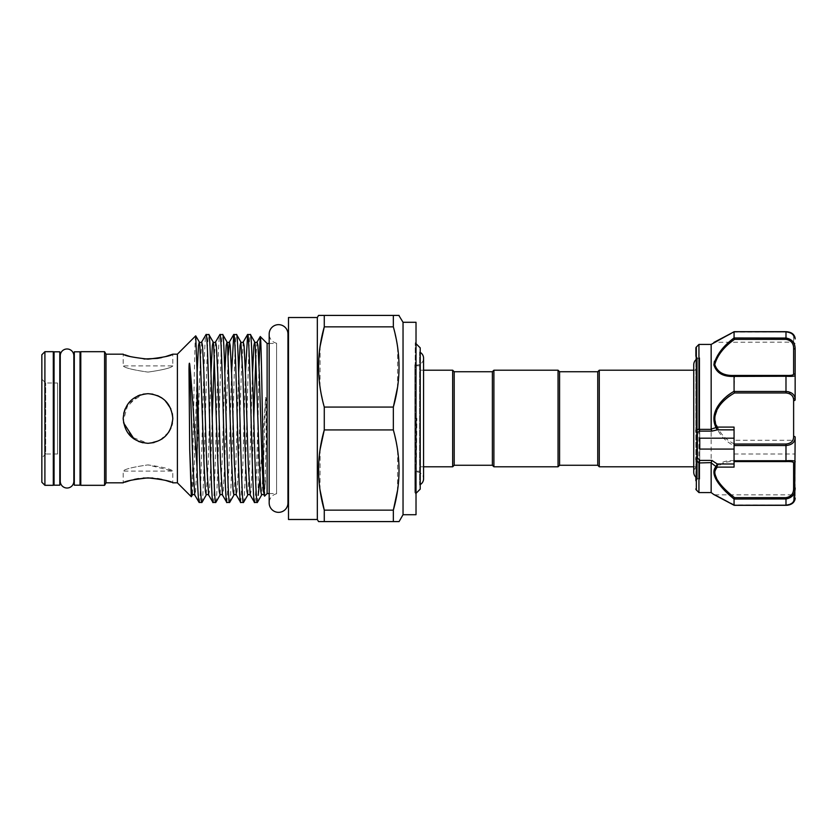 <?xml version="1.0" encoding="UTF-8"?>
<svg xmlns="http://www.w3.org/2000/svg" width="837" height="837" viewBox="0 0 837 837"><rect width="100%" height="100%" fill="white"/><g stroke="black" fill="none" stroke-linecap="round" stroke-linejoin="round"><path stroke-width="0.63" stroke-dasharray="4.18 3.14" d="M414.87 364.775A6.801 6.801 0 0 0 423.574 358.246L423.574 478.754A6.801 6.801 0 0 0 414.87 472.225L414.87 364.775L414.87 472.225M795.15 493.338A1.528 1.528 0 0 1 793.622 494.866L793.622 499.407C793.664 502.284 791.122 504.115 785.985 504.92C791.122 504.125 793.664 502.284 793.622 499.407A1.528 1.339 180 0 0 795.15 498.057C795.119 501.928 792.064 504.324 785.985 505.255L734.175 505.328L734.562 504.92L714.777 494.866L793.622 494.866L793.622 499.407A1.528 1.339 0 0 0 795.15 498.057L795.15 437.102A1.528 0.732 0 0 0 793.622 436.37C793.664 440.932 791.122 443.484 785.985 444.028L734.562 444.028C723.942 439.08 717.351 430.553 714.777 418.437C717.372 406.416 723.974 397.931 734.562 392.971L734.059 391.318C723.126 396.707 716.388 405.757 713.877 418.458C716.388 431.233 723.116 440.314 734.059 445.682L734.059 460.591C723.126 460.12 716.388 464.012 713.877 472.256C716.388 482.028 723.116 490.953 734.059 499.03L734.059 505.213L720.887 498.036M734.059 505.213L785.985 504.92L734.562 504.92L714.118 494.709M695.882 348.119L695.882 480.731L697.409 479.203L697.409 357.797L695.882 356.269L695.882 477.205A6.801 6.801 0 0 0 699.763 479.015L699.763 357.985L699.763 479.015M697.409 357.797L697.409 479.203L699.763 479.203L699.763 357.797L697.409 357.797M699.763 357.797L699.763 479.203M734.059 440.262L734.059 454.01L734.059 440.262L795.15 440.262L795.15 454.01L795.15 440.262M734.059 454.01L795.15 454.01M698.937 492.574L698.937 344.425M711.157 344.425L711.157 492.574M713.877 342.438L716.231 341.297M795.15 338.943A1.528 1.339 0 0 0 793.622 337.593A1.528 1.339 180 0 1 795.15 338.943L795.15 338.933C795.119 335.082 792.064 332.687 785.985 331.745L734.08 331.745L785.985 332.08C791.122 332.875 793.664 334.716 793.622 337.593C793.664 334.716 791.122 332.885 785.985 332.08L734.562 332.08L714.777 342.134L734.08 331.745L734.059 337.97L722.331 349.029L714.421 361.281M713.877 365.026L718.408 372.486L727.447 375.771M788.663 391.789L795.15 399.898L795.15 375.394A1.528 1.465 0 0 0 793.622 373.93C793.664 375.122 791.122 375.625 785.985 375.436L734.562 375.436L734.059 391.318M715.373 495.326L715.991 495.588M715.248 495.232L714.379 494.813M269.179 493.558L276.597 493.558L276.597 343.442L276.597 493.558M269.179 343.442L276.597 343.442M199.143 502.493C201.455 507.693 203.757 329.307 206.069 334.507M201.863 502.493C204.165 507.693 206.477 329.307 208.79 334.507M212.996 502.493C215.308 507.693 217.61 329.307 219.922 334.507M215.716 502.493C218.018 507.693 220.33 329.307 222.642 334.507M226.848 502.493L228.919 467.873L231.577 372.747M229.568 502.493C231.87 507.693 234.182 329.307 236.494 334.507M240.7 502.493L242.772 467.873L245.429 372.747M243.421 502.493C245.722 507.693 248.034 329.307 250.347 334.507M153.998 442.585L161.834 439.101M165.381 436.203L168.812 431.997M170.727 428.45L171.867 425.259M172.38 423.093L172.809 418.5M172.328 413.624L170.811 408.738M165.58 400.996L161.813 397.889M157.555 395.598L152.909 394.175M165.538 356.604L161.792 357.566M147.992 372.099C163.089 369.923 171.355 367.851 172.809 365.884C171.365 367.851 163.089 369.923 147.992 372.099C163.089 369.923 171.355 367.851 172.809 365.884C171.365 367.851 163.089 369.923 147.992 372.099C132.895 369.923 124.629 367.851 123.175 365.884C124.65 367.851 132.916 369.933 147.992 372.099C132.895 369.923 124.629 367.851 123.175 365.884C124.65 367.851 132.916 369.933 147.992 372.099M152.878 394.164L162.807 398.59L169.859 406.761L172.778 417.286L170.884 428.073M168.614 432.3L159.741 440.356L147.992 443.317C132.895 441.863 124.629 433.597 123.175 418.51C124.65 403.382 132.916 395.106 147.992 393.683C163.089 395.127 171.355 403.403 172.809 418.49C171.365 433.597 163.089 441.884 147.992 443.317L131.304 436.872L123.29 420.938L128.092 403.664L143.137 394.164M170.884 482.112L172.809 482.834L172.809 471.116C171.334 469.138 163.058 467.067 147.992 464.901L172.809 471.116L123.175 471.116C124.65 469.138 132.916 467.067 147.992 464.901C132.884 467.077 124.608 469.149 123.175 471.116L123.175 482.834L125.09 482.122M152.868 478.053L157.513 478.618M161.803 479.444L165.58 480.407M80.791 356.667L80.791 480.333L80.791 356.667M80.028 356.667L80.028 480.333L80.028 356.667M74.305 356.667L74.305 480.333L74.305 356.667M73.844 356.667L73.782 480.333L73.782 356.667A6.801 6.801 0 0 0 73.844 355.767L73.844 481.233A6.801 6.801 0 0 0 73.782 480.333L73.844 480.333M60.254 356.667L60.316 480.333L60.316 356.667A6.801 6.801 0 0 1 60.254 355.777L60.254 481.233A6.801 6.801 0 0 1 60.316 480.333L60.254 480.333M59.793 480.333L59.793 356.667L59.793 480.333M54.07 351.802L54.07 485.198M59.793 351.802L59.793 485.198M53.306 362.379L53.306 474.621L53.306 362.379M54.07 362.379L54.07 474.621L54.07 362.379M41.85 379.171L45.669 382.99L57.544 382.99L57.544 454.01L45.669 454.01L45.669 382.99L45.669 454.01L41.85 457.829L41.85 379.171L41.85 457.829M276.597 493.767A9.395 9.395 0 0 0 269.179 502.953L269.179 334.047A9.395 9.395 0 0 0 276.597 343.233L276.597 493.767L276.597 343.233M288.493 502.922L288.493 334.078L288.493 502.922M693.747 370.205L696.489 370.205A6.801 6.801 0 0 1 693.747 364.744L693.747 472.256A6.801 6.801 0 0 1 696.489 466.795L696.489 370.205L696.489 466.795L693.747 466.795M699.763 357.985A6.801 6.801 0 0 0 695.882 359.795M597.754 371.733L597.754 465.267M599.282 370.205L599.282 466.795M492.376 465.267L492.376 371.733M493.903 466.795L493.903 370.205M558.049 466.795L558.049 370.205M559.576 465.267L559.576 371.733M454.198 371.733L454.198 465.267M452.671 370.205L452.671 466.795M420.216 347.868L420.216 489.132M414.87 418.5L414.87 471.189L414.87 418.5M420.216 352.063L419.599 352.063L419.599 418.5L419.599 352.063A6.801 6.801 0 0 1 420.216 352.387M420.216 484.937L419.599 484.937L419.599 418.5L419.599 484.937A6.801 6.801 0 0 0 420.216 484.613M414.87 418.312L416.847 418.5C416.313 473.208 415.79 512.568 415.257 484.947L415.257 342.908L414.87 490.764L415.026 493.872L416.02 494.866L416.02 342.134L416.02 494.866M416.02 493.328L414.87 468.689L414.87 493.976L415.246 484.78M416.02 343.672L415.257 342.908L416.02 342.134M414.87 418.322L414.87 492.407L415.623 493.704M415.257 483.305L415.257 436.203M403.036 514.713L403.036 322.287M393.338 521.587L393.338 510.151L324.275 510.151L324.275 521.587L399.071 521.587M393.338 429.936L393.338 407.064L324.275 407.064L324.275 429.936L393.338 429.936L397.366 448.506M397.638 450.327L397.533 490.472M393.338 326.848L393.338 315.413L324.275 315.413L324.275 326.848L393.338 326.848L397.366 345.419M397.638 347.24L397.533 387.385M399.071 315.413L393.338 315.413M317.328 519.484L317.328 317.516M324.275 315.413L318.541 315.413M324.275 407.064L320.247 388.494M319.975 386.673L320.142 346.12M319.975 489.76L320.142 449.207M416.02 514.713L416.02 322.287M288.493 519.484L288.493 317.516M416.847 418.322L415.257 418.312M420.216 418.5L420.216 365.811L420.216 418.5M287.959 334.078L287.959 502.922M57.544 454.01L57.544 382.99M41.85 482.258L41.85 354.742M44.905 485.314L44.905 351.686M53.306 485.314L53.306 351.686M74.305 485.198L74.305 351.802M80.028 485.198L80.028 351.802M80.791 485.314L80.791 351.686M147.992 393.683L140.334 394.897M137.739 395.901L125.09 408.948M123.698 413.415L123.562 422.842M134.129 439.09L138.471 441.423M143.012 442.815L147.992 443.317M104.583 485.314L104.583 351.686M130.457 480.396L134.192 479.444M138.44 478.618L143.2 478.053M143.964 359.01L129.693 356.384M125.142 354.898L123.175 354.166L123.175 365.884L172.809 365.884L172.809 354.166M106.017 482.834L106.017 354.166M177.392 482.834L177.392 354.166M195.712 335.846C194.289 331.578 192.824 502.524 191.317 496.759M254.553 502.493C255.756 503.937 256.98 458.833 258.183 411.95L259.031 365.863M264.659 496.017L266.176 442.135L266.124 400.306C266.218 397.889 265.611 395.88 265.528 399.301L260.004 477.969M257.273 502.493L258.183 495.347L258.183 411.95M267.118 493.558L267.118 343.442M734.08 376.252L785.985 376.252C792.064 376.535 795.119 376.242 795.15 375.394L795.15 349.092C795.119 342.783 792.064 339.1 785.985 338.043L734.059 337.97M734.059 499.03L785.985 498.957C792.064 497.889 795.119 494.217 795.15 487.908L793.622 488.348C793.664 493.6 791.122 496.707 785.985 497.659L734.562 497.659C723.942 490.158 717.351 481.756 714.777 472.455C717.372 464.702 723.974 461.072 734.562 461.564L734.059 460.591M734.059 445.682L785.985 445.525C792.064 444.96 795.119 442.156 795.15 437.102M734.562 461.564L785.985 461.564C791.122 461.375 793.664 461.878 793.622 463.07A1.528 1.465 0 0 0 795.15 461.605C795.119 460.758 792.064 460.465 785.985 460.748L734.08 460.748M734.562 375.436C723.942 375.949 717.351 372.287 714.777 364.461C717.372 355.212 723.974 346.842 734.562 339.341L785.985 339.341C791.122 340.282 793.664 343.39 793.622 348.652L793.622 373.93M734.562 392.971L785.985 392.971C791.122 393.505 793.664 396.058 793.622 400.63L793.622 436.37M734.059 427.1L734.059 467.119M699.763 449.082L699.763 438.19M795.15 349.092L793.622 348.652M734.562 339.341L734.08 338.043M734.562 444.028L734.08 445.525M795.15 399.898A1.528 0.732 0 0 1 793.622 400.63M734.562 497.659L734.08 498.957M785.985 497.659L785.985 505.328M696.332 489.959L696.332 347.041M265.528 480.741L264.042 495.054M257.116 341.946L255.913 355.254M253.789 417.809L252.387 463.552L250.995 491.392L250.19 495.054M243.264 341.946L241.307 373.448L238.535 463.552L237.143 491.392L236.337 495.054M228.208 355.254L224.682 463.552L223.291 491.392L222.485 495.054M215.559 341.946L214.356 355.254M212.232 417.809L210.83 463.552L209.438 491.392L208.633 495.054M201.707 341.946L199.75 373.448L196.977 463.552L195.586 491.392L194.78 495.054M265.528 399.301L263.592 463.552L261.625 495.054M252.533 372.747L249.74 463.552L247.773 495.054M238.681 372.747L235.888 463.552L233.921 495.054M224.829 372.747L222.035 463.552L220.068 495.054M210.976 372.747L208.183 463.552L206.216 495.054M197.124 372.747L194.33 463.552L192.364 495.054M785.985 444.028L785.985 461.564M785.985 375.436L785.985 391.475L734.08 391.475M785.985 331.745L785.985 339.341M793.622 337.593L793.622 342.134L793.622 337.593M793.622 463.07L793.622 488.348M785.985 391.475L785.985 392.971M423.574 466.795L420.216 466.795M420.216 471.189L414.87 471.189M420.216 365.811L414.87 365.811M423.574 370.205L420.216 370.205M716.462 341.151L714.118 342.291L793.622 342.134L795.15 343.662M721.149 498.224L716.43 495.839M795.15 338.901L794.616 336.547L792.953 334.266M792.681 334.015L791.635 333.241M790.599 332.687L785.985 331.672M721.138 338.786L729.498 334.308M731.538 333.168L734.133 331.682"/><path stroke-width="1.26" d="M793.622 436.37L793.622 400.63C793.664 396.068 791.122 393.516 785.985 392.971L734.562 392.971C723.984 398.715 709.399 412.16 716.922 427.1L734.059 427.1L734.059 444.028L785.985 444.028C791.122 443.495 793.664 440.942 793.622 436.37A1.528 0.732 -0 0 1 795.15 437.102L794.616 500.463C793.455 503.424 790.578 505.046 785.985 505.328L734.175 505.328L721.149 498.224M734.059 505.213L734.059 499.03C723.011 490.063 708.458 475.113 716.012 466.586L711.157 462.851L711.157 492.574L713.877 494.562L734.08 505.255L785.985 505.255C792.064 504.313 795.119 501.918 795.15 498.057C793.968 504.47 788.914 505.234 785.985 505.328L734.175 505.328L714.777 494.866M695.882 356.269L695.882 348.119A1.528 1.528 0 0 1 696.332 347.041L698.937 344.425L698.979 429.371L711.178 429.371L711.157 344.425L734.133 331.682M695.882 488.881A1.528 1.528 0 0 0 696.332 489.959L698.937 492.574L698.937 462.955L696.332 459.952A1.528 0.889 180 0 1 695.882 459.325M695.882 480.731L695.882 477.205A6.801 6.801 0 0 1 693.747 472.256L693.747 364.744A6.801 6.801 0 0 1 695.882 359.795M716.231 341.297L734.059 331.787L713.877 342.438M714.421 361.281L713.877 365.026M727.447 375.771L734.059 376.409C723.126 376.88 716.388 372.988 713.877 364.744C716.388 354.972 723.116 346.047 734.059 337.97L734.08 331.745L785.985 331.745C792.064 332.676 795.119 335.072 795.15 338.943L795.15 338.891M720.887 498.036L716.43 495.839M715.991 495.588L715.248 495.232M714.379 494.813L715.373 495.326M711.157 344.425L698.937 344.425M711.157 492.574L698.937 492.574M269.179 343.442L267.118 343.442L267.118 493.558L269.179 493.558M267.118 343.442L260.265 336.589C261.699 332.415 263.153 501.74 264.659 496.017L263.467 491.392L262.086 463.552L259.313 373.448L257.922 345.608L257.116 341.946L260.265 336.589M267.118 493.558L264.659 496.017M245.429 372.747L247.626 334.507C249.928 329.307 252.24 507.693 254.553 502.493L257.377 502.409L261.625 495.054L260.82 491.392L259.439 463.552L255.275 345.608L254.699 341.946L253.893 345.608L252.533 372.747M231.577 372.747L233.774 334.507C236.076 329.307 238.388 507.693 240.7 502.493L243.525 502.409L247.773 495.054C248.129 494.301 248.934 494.301 250.19 495.054L254.553 502.493M247.626 334.507L250.451 334.591L254.699 341.946C255.055 342.699 255.86 342.699 257.116 341.946M250.347 334.507C252.648 329.307 254.961 507.693 257.273 502.493M201.863 502.493C200.263 505.684 198.662 422.151 197.051 370.435L197.051 467.538C197.752 490.137 198.442 501.781 199.143 502.493L201.968 502.409L206.216 495.054L205.41 491.392L204.029 463.552L199.876 345.608L199.29 341.946L198.484 345.608L197.124 372.747M177.392 482.834L172.809 482.834C171.334 481.223 163.058 479.57 147.992 477.854C132.895 479.57 124.629 481.233 123.175 482.834L106.017 482.834L106.017 354.166L123.175 354.166C124.65 355.777 132.916 357.43 147.992 359.146C163.089 357.43 171.365 355.767 172.809 354.166L177.392 354.166L177.392 482.834L191.317 496.759L192.364 495.054C192.719 494.301 193.525 494.301 194.78 495.054L199.143 502.493M212.996 502.493L208.633 495.054L206.676 463.552L203.904 373.448L202.512 345.608L201.707 341.946L206.069 334.507C208.382 329.307 210.683 507.693 212.996 502.493L215.82 502.409L220.068 495.054L219.263 491.392L217.882 463.552L213.728 345.608L213.142 341.946L212.336 345.608L210.976 372.747M206.069 334.507L208.894 334.591L213.142 341.946C213.498 342.699 214.303 342.699 215.559 341.946L216.364 345.608L217.756 373.448L220.529 463.552L222.485 495.054L226.848 502.493L229.673 502.409L233.921 495.054L233.115 491.392L231.734 463.552L227.58 345.608L226.994 341.946L226.189 345.608L224.829 372.747M208.79 334.507C211.091 329.307 213.404 507.693 215.716 502.493M215.559 341.946L219.922 334.507C222.234 329.307 224.536 507.693 226.848 502.493M219.922 334.507L222.747 334.591L226.994 341.946C227.35 342.699 228.156 342.699 229.411 341.946L228.208 355.254M222.642 334.507C224.944 329.307 227.256 507.693 229.568 502.493M233.921 495.054C234.276 494.301 235.082 494.301 236.337 495.054L240.7 502.493M233.774 334.507L236.599 334.591L240.847 341.946L240.041 345.608L238.681 372.747M236.494 334.507C238.796 329.307 241.108 507.693 243.421 502.493M191.317 496.759L189.706 449.249L188.995 369.766C189.005 367.893 189.089 360.632 189.706 364.189C192.259 389.132 194.707 435.46 197.051 467.538M197.051 370.435L195.712 335.846L199.29 341.946C199.645 342.699 200.451 342.699 201.707 341.946M177.392 354.166L195.712 335.846M152.909 394.175L147.992 393.683C132.905 395.148 124.629 403.413 123.175 418.49C124.64 433.597 132.916 441.873 147.992 443.317C163.089 441.863 171.365 433.587 172.809 418.49C171.323 403.392 163.058 395.116 147.992 393.683L152.878 394.164M106.017 354.166L104.583 351.686L104.583 485.314L106.017 482.834M147.992 443.317L153.998 442.585M161.834 439.101L165.381 436.203M168.812 431.997L170.727 428.45M171.867 425.259L172.38 423.093M172.809 418.5L172.328 413.624M170.811 408.738L165.58 400.996M161.813 397.889L157.555 395.598M172.809 354.166L165.538 356.604M161.792 357.566L157.555 358.382M157.523 358.382L143.964 359.01M170.884 428.073L168.614 432.3M143.2 478.053L152.868 478.053M157.513 478.618L161.803 479.444M165.58 480.407L170.884 482.112M104.583 351.686L80.791 351.686L80.791 485.314L104.583 485.314M80.791 356.667L80.028 356.667M80.791 480.333L80.028 480.333M80.028 351.802L80.028 485.198L74.305 485.198L74.305 351.802L80.028 351.802M60.254 481.233A6.801 6.801 0 0 0 67.054 488.023A6.801 6.801 0 0 0 73.844 481.233L73.844 355.767A6.801 6.801 0 0 0 67.054 348.977A6.801 6.801 0 0 0 60.254 355.767A6.801 6.801 0 0 1 60.254 355.767L60.254 481.233M54.07 351.802L59.793 351.802L59.793 485.198L54.07 485.198L54.07 351.802M53.306 474.621L54.07 474.621M53.306 362.379L54.07 362.379M44.905 351.686L44.905 485.314L53.306 485.314L53.306 351.686L44.905 351.686L41.85 354.742L41.85 482.258L44.905 485.314M287.959 502.922L287.959 334.078A9.395 9.395 0 0 0 278.585 324.651A9.395 9.395 0 0 0 269.179 334.047L269.179 502.953A9.395 9.395 0 0 0 278.585 512.349A9.395 9.395 0 0 0 287.959 502.922L288.493 502.922M287.959 334.078L288.493 334.078M597.754 465.267L597.754 371.733L599.282 370.205L599.282 466.795L597.754 465.267L559.576 465.267L558.049 466.795L558.049 370.205L493.903 370.205L493.903 466.795L558.049 466.795M493.903 370.205L492.376 371.733L492.376 465.267L454.198 465.267L454.198 371.733L452.671 370.205L423.574 370.205M558.049 370.205L559.576 371.733L559.576 465.267M454.198 465.267L452.671 466.795L452.671 370.205M420.216 352.387A6.801 6.801 0 0 1 423.574 358.246L423.574 478.754A6.801 6.801 0 0 0 423.574 478.743A6.801 6.801 0 0 1 420.216 484.613M416.02 493.328L420.216 489.132L420.216 347.868L416.02 343.672M317.328 519.484L317.328 317.516L288.493 317.516L288.493 519.484L317.328 519.484L318.541 521.587L324.275 521.587L318.541 521.587M403.036 322.287L403.036 514.713L416.02 514.713L416.02 322.287L403.036 322.287L398.83 315.413M317.328 317.516L318.541 315.413L324.275 315.413L324.275 326.848C316.7 353.434 316.7 380.176 324.275 407.064L324.275 429.936C316.7 456.521 316.7 483.263 324.275 510.151L324.275 521.587L394.101 521.587M324.275 315.413L399.071 315.413M393.338 315.413L393.338 326.848L324.275 326.848L320.142 346.12M397.533 387.385L393.338 407.064C400.913 380.479 400.913 353.737 393.338 326.848M324.275 407.064L393.338 407.064L393.338 429.936L324.275 429.936L320.142 449.207M397.533 490.472L393.338 510.151C400.913 483.566 400.913 456.824 393.338 429.936M319.975 489.76L324.275 510.151L393.338 510.151L393.338 521.587L399.071 521.587L403.036 514.713M397.366 448.506L397.638 450.327M397.366 345.419L397.638 347.24M320.247 388.494L319.975 386.673M140.334 394.897L137.739 395.901M125.09 408.948L123.698 413.415M123.562 422.842L134.129 439.09M138.471 441.423L143.012 442.815M125.09 482.122L130.457 480.396M134.192 479.444L138.44 478.618M143.137 394.164L147.992 393.683M129.693 356.384L127.684 355.767M127.276 355.631L125.142 354.898M259.031 365.863L260.202 336.62M260.004 477.969L258.183 495.347M734.059 337.97L785.985 338.043C792.064 339.111 795.119 342.783 795.15 349.092L795.15 399.898C795.119 394.844 792.064 392.04 785.985 391.475L785.985 376.252L734.059 376.409L734.08 391.475L785.985 391.475L785.985 392.971M711.157 462.851L711.9 460.423L717.236 463.98L716.922 467.119C709.399 475.217 723.984 489.373 734.562 497.659L785.985 497.659C791.122 496.718 793.664 493.61 793.622 488.348L793.622 463.07C793.664 461.878 791.122 461.375 785.985 461.564L734.059 461.564L734.059 467.119L716.922 467.119A1.528 1.182 41.6 0 1 716.012 466.586M711.178 462.62L698.937 462.955M711.157 429.088L716.012 427.602C708.458 411.93 723.011 397.512 734.059 391.318M696.332 347.041L696.332 430.354L698.937 428.952M793.622 373.93A1.528 1.465 180 0 1 795.15 375.394C795.119 376.242 792.064 376.535 785.985 376.252L785.985 375.436C791.122 375.625 793.664 375.122 793.622 373.93L793.622 348.652C793.664 343.4 791.122 340.293 785.985 339.341L734.562 339.341C723.942 346.842 717.351 355.244 714.777 364.545C717.372 372.298 723.974 375.928 734.562 375.436L734.08 376.252M734.059 461.564L734.059 460.748L785.985 460.748C792.064 460.465 795.119 460.758 795.15 461.605A1.528 1.465 180 0 1 793.622 463.07M795.15 437.102C795.119 442.166 792.064 444.97 785.985 445.525L734.059 445.525L734.059 444.028M734.059 460.748L734.059 445.525M793.622 488.348L795.15 487.908C795.119 494.217 792.064 497.9 785.985 498.957L734.059 499.03M788.663 391.789L786.466 391.486M695.882 458.142L697.409 457.766L699.889 460.423L711.9 460.423M716.012 427.602L716.922 427.1L717.236 429.852L711.9 431.128L699.889 431.128L697.409 432.405L697.409 457.766L696.332 459.952L696.332 489.959M734.059 449.082L699.763 449.082L699.763 438.19L734.059 438.19M716.974 466.711A1.528 1.025 7.5 0 1 716.074 466.45L717.236 463.98L734.059 463.98M698.979 462.62L699.889 460.423M734.059 429.852L717.236 429.852L716.074 427.812L716.974 427.738M711.9 431.128L711.178 429.371M699.889 431.128L698.979 429.371M695.882 430.176L697.409 432.405A1.528 1.318 0 0 1 695.882 431.097M734.08 498.957L734.562 497.659M793.622 400.63A1.528 0.732 0 0 0 795.15 399.898M734.562 392.971L734.08 391.475M795.15 349.092L793.622 348.652M734.562 339.341L734.08 338.043M255.913 355.254L253.789 417.809M250.19 495.054L248.233 463.552L245.461 373.448L244.069 345.608L243.264 341.946L247.522 334.591M236.337 495.054L234.381 463.552L231.608 373.448L230.217 345.608L229.411 341.946L233.669 334.591M214.356 355.254L212.232 417.809M194.78 495.054L192.824 463.552L189.706 364.189M247.773 495.054L246.967 491.392L245.586 463.552L242.814 373.448L240.847 341.946C241.202 342.699 242.008 342.699 243.264 341.946M192.364 495.054L191.558 491.392L189.706 449.249M785.985 339.341L785.985 331.745M785.985 461.564L785.985 444.028M785.985 505.328L785.985 497.659M734.562 375.436L785.985 375.436M559.576 371.733L597.754 371.733M452.671 466.795L423.574 466.795M693.747 466.795L599.282 466.795M693.747 370.205L599.282 370.205M492.376 371.733L454.198 371.733M492.376 465.267L493.903 466.795M261.625 495.054C261.981 494.301 262.787 494.301 264.042 495.054M220.068 495.054C220.424 494.301 221.23 494.301 222.485 495.054M206.216 495.054C206.572 494.301 207.377 494.301 208.633 495.054M791.635 333.241L790.599 332.687M785.985 331.672L734.185 331.672L785.985 331.672C790.578 331.954 793.455 333.576 794.616 336.537L795.15 338.943M714.777 342.134L714.118 342.291M716.462 341.151L721.138 338.786M729.498 334.308L731.538 333.168"/></g></svg>
